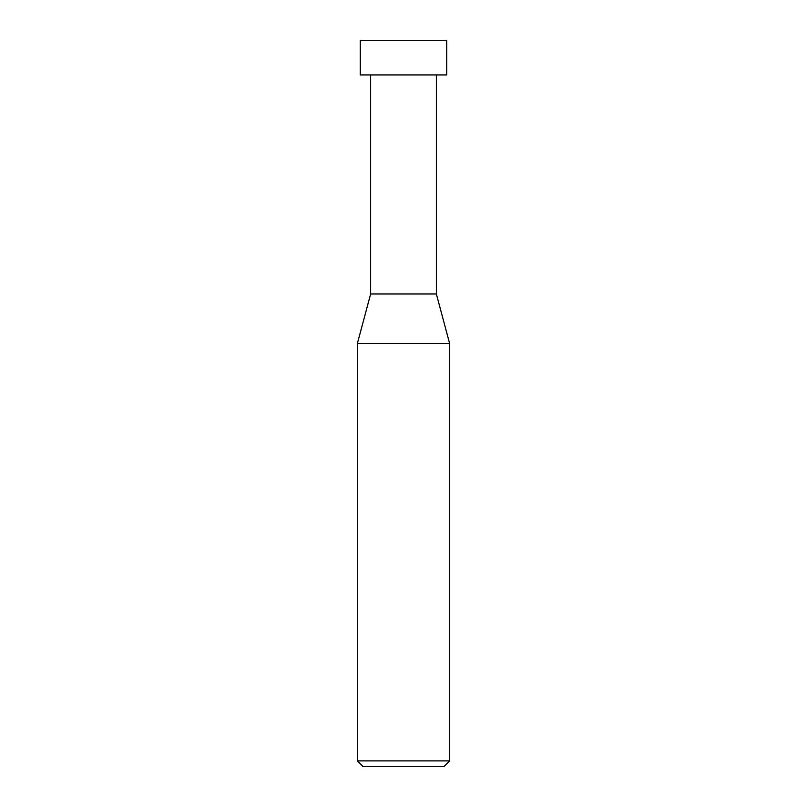 <?xml version="1.0" encoding="UTF-8"?>
<svg xmlns="http://www.w3.org/2000/svg" width="807" height="807" viewBox="0 0 807 807"><rect width="100%" height="100%" fill="white"/><g stroke="black" fill="none" stroke-linecap="round" stroke-linejoin="round"><path stroke-width="1.21" d="M357.39 760.89L363.15 766.65L443.85 766.65L449.61 760.89L449.61 343.439L357.39 343.439L357.39 760.89L449.61 760.89M357.39 343.439L370.635 293.98L370.635 74.94M436.365 74.94L436.365 293.98L449.61 343.439M436.365 293.98L370.635 293.98L436.365 293.98M446.735 74.94L446.735 40.35L360.265 40.35L360.265 74.94L446.735 74.94"/></g></svg>
